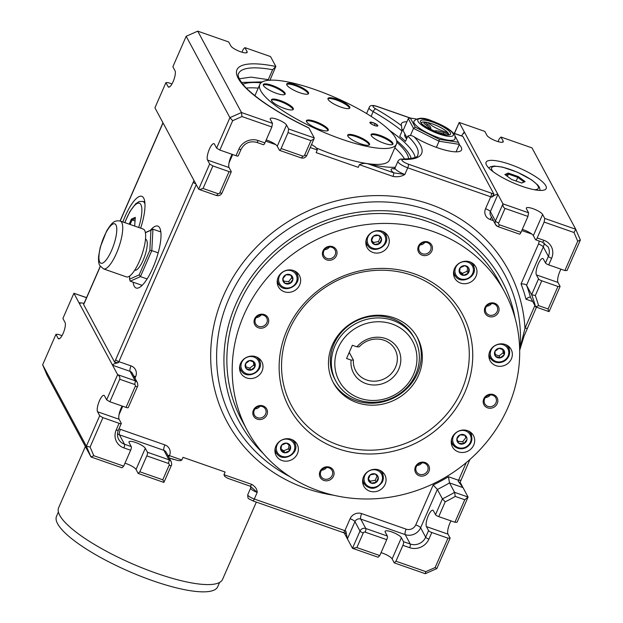 <?xml version="1.0" encoding="UTF-8"?>
<svg xmlns="http://www.w3.org/2000/svg" width="623" height="623" viewBox="0 0 623 623"><rect width="100%" height="100%" fill="white"/><g stroke="black" fill="none" stroke-linecap="round" stroke-linejoin="round"><path stroke-width="0.93" d="M251.894 484.445C255.43 486.695 257.198 489.343 257.198 492.404L250.197 486.104L251.894 484.445L223.961 474.687L225.121 472.039L183.006 457.337L181.854 459.984L169.479 455.662L168.716 457.009M502.753 349.565L503.15 352.735L499.078 355.897L495.215 354.549M504.217 354.721A5.163 4.782 -28.3 0 1 500.144 357.882L495.472 356.255L494.88 351.458A5.163 4.782 -28.3 0 1 503.618 349.931A5.163 4.782 -28.3 0 1 504.217 354.721L500.144 357.882A5.163 4.782 -28.3 0 1 494.88 351.458L498.953 348.304L503.618 349.931L504.217 354.721L503.15 352.735M500.144 357.882L499.078 355.897M509.123 349.098A11.93 11.043 151.7 0 0 509.014 346.723M489.016 357.477A11.93 11.043 151.7 0 0 490.94 358.879M476.019 276.246A11.93 11.043 151.7 0 0 475.746 266.831A11.93 11.043 151.7 0 0 460.008 262.75A11.93 11.043 151.7 0 0 454.728 278.131A11.93 11.043 151.7 0 0 465.568 283.683A11.93 11.043 151.7 0 0 476.019 276.246M473.745 266.504A11.93 11.043 151.7 0 0 473.636 264.129M453.637 274.875A11.93 11.043 151.7 0 0 455.561 276.285M511.397 358.84A11.93 11.043 151.7 0 0 511.117 349.425A11.93 11.043 151.7 0 0 495.386 345.352A11.93 11.043 151.7 0 0 490.106 360.725A11.93 11.043 151.7 0 0 500.947 366.277A11.93 11.043 151.7 0 0 511.397 358.84M231.265 171.8L222.006 192.998A2.983 0.732 -156.4 0 1 219.81 192.795L229.069 171.598A2.983 0.732 23.6 0 0 231.265 171.8A2.983 0.732 23.6 0 0 231.226 171.551L229.093 167.579A8.948 2.578 109.3 0 1 232.122 154.34M171.971 83.949L168.085 82.594L165.92 82.641L154.925 107.81L198.667 189.19L209.663 164.013L212.895 165.952L203.051 188.473L199.531 189.594L216.36 195.474A2.983 0.857 -70.7 0 0 217.879 193.652L203.051 188.473M316.391 147.986A74.55 18.215 23.6 0 0 389.492 160.056L396.438 144.162A74.55 18.215 23.6 0 0 335.423 97.624A74.55 18.215 23.6 0 0 259.814 84.471A74.55 18.215 23.6 0 0 270.966 102.063A74.55 18.215 23.6 0 0 344.511 140.167A74.55 18.215 23.6 0 0 396.438 144.162M404.615 159.161A92.438 22.592 23.6 0 0 394.842 147.815M258.218 88.131A92.438 22.592 23.6 0 0 246.381 88.1M311.562 144.458L315.152 146.849L317.13 148.952L317.341 149.824L316.134 152.627L358.241 167.338L359.401 164.682C362.516 163.242 365.545 163.016 368.497 164.005A92.438 22.592 23.6 0 0 395.325 167.268M408.665 158.927A92.438 22.592 23.6 0 0 396.828 142.223M260.975 82.867A92.438 22.592 23.6 0 0 242.892 84.245M80.492 303.245L78.957 302.716L73.896 293.285L62.892 318.454L65.026 322.426A8.948 2.578 109.3 0 1 63.593 332.308A8.948 2.578 109.3 0 1 58.609 338.819A8.948 2.578 109.3 0 1 58.087 338.328L55.945 334.356L58.11 334.302L62.004 335.665M498.042 141.631L499.311 138.719L501.001 137.06L532.003 147.885L575.745 229.256L580.363 240.034L577.723 241.179L564.89 270.553L567.055 270.499L580.363 240.034M232.675 120.683L229.918 117.646L241.483 112.522L241.973 116.556L232.675 120.683L219.841 150.05L216.609 148.118L229.918 117.646L186.176 36.274L197.74 31.15L228.734 41.975L230.868 45.946A8.948 2.188 23.6 0 0 239.325 51.288A8.948 2.188 23.6 0 0 247.16 52.348A8.948 2.188 23.6 0 0 247.043 51.592L244.909 47.628L270.522 56.568L275.763 66.311A5.965 1.456 23.6 0 1 275.825 66.459L269.977 80.172M133.135 282.203A32.801 9.454 -70.7 0 0 136.164 288.028A32.801 9.454 -70.7 0 0 154.434 264.136A32.801 9.454 -70.7 0 0 159.714 227.917A32.801 9.454 -70.7 0 0 157.79 226.094A32.801 9.454 -70.7 0 0 150.345 230.339M160.664 230.868A32.801 9.454 -70.7 0 0 159.877 231.6M141.219 285.03A32.801 9.454 -70.7 0 0 141.382 286.082M379.781 555.576L378.091 557.235L352.478 548.287L356.862 547.57L363.232 533A1.487 1.378 -28.3 0 1 365.156 532.143L386.727 539.674L379.781 555.576L356.862 547.57M365.156 532.143A2.983 0.857 109.3 0 0 365.787 528.506A4.47 4.143 -28.3 0 0 360.001 531.069L352.478 548.287L347.408 538.864L354.939 521.638L360.001 531.069A2.983 0.732 23.6 0 0 363.232 533M55.945 334.356L42.637 364.829L47.255 375.599L90.997 456.971L93.8 455.701L90.094 447.034L86.379 446.2L99.696 415.728L102.92 417.659L90.094 447.034M308.93 128.042A101.385 24.78 23.6 0 1 238.212 78.334A101.385 24.78 23.6 0 1 275.825 66.459L272.609 69.706A98.403 24.048 23.6 0 0 238.531 73.592C236.436 75.889 242.775 85.631 249.768 91.332C263.225 103.286 282.842 115.434 308.619 127.793L308.93 128.042A5.965 1.456 23.6 0 1 309.024 128.198L314.265 137.94L313.961 138.984L310.947 140.642L288.028 132.637L281.09 148.539A2.983 0.857 -70.7 0 1 279.571 150.361L301.135 157.892A2.983 0.857 -70.7 0 0 302.653 156.069L281.09 148.539M268.061 80.32L268.272 79.643L268.529 80.274M404.849 174.448L393.822 172.844L393.191 176.488C397.739 177.173 401.625 176.496 404.849 174.448L407.738 167.828L490.737 196.813A2.983 0.857 -70.7 0 0 491.36 193.169L408.369 164.184A2.983 0.857 109.3 0 1 407.738 167.828A8.948 2.188 23.6 0 1 397.941 161.271L395.052 167.891A8.948 2.188 23.6 0 0 404.849 174.448M397.941 161.271C399.257 159.465 400.566 158.748 401.866 159.138C412.839 158.694 418.126 157.331 417.721 155.034A98.403 24.048 23.6 0 0 407.808 136.094L405.495 141.39A98.403 24.048 23.6 0 0 399.74 136.328L402.061 131.032A98.403 24.048 23.6 0 0 373.185 111.626A2.983 1.184 -60.2 0 1 375.724 108.854A101.385 24.78 23.6 0 1 401.508 125.714L402.061 131.032M116.205 429.932A2.983 0.732 23.6 0 0 118.401 430.135C117.077 433.367 117.155 436.427 118.643 439.293A11.93 11.043 -28.3 0 0 124.514 444.246A2.983 0.857 -70.7 0 1 123.891 447.89A14.913 13.807 -28.3 0 1 116.205 429.932L119.094 423.313A2.983 0.732 23.6 0 0 121.298 423.515A2.983 0.732 23.6 0 0 121.259 423.258L119.125 419.287A8.948 2.578 109.3 0 1 122.147 406.056M162.774 479.788L169.144 465.217A2.983 0.732 -156.4 0 0 171.341 465.42L164.161 481.852L162.774 479.788L139.864 471.79L146.81 455.888A2.983 0.857 109.3 0 0 147.433 452.251L145.299 448.28A8.948 2.188 -156.4 0 0 136.842 442.937A8.948 2.188 -156.4 0 0 129.016 441.878A8.948 2.188 -156.4 0 0 129.125 442.634L131.258 446.598A2.983 0.857 109.3 0 1 130.635 450.242L123.689 466.144L93.8 455.701M435.142 567.537L436.824 568.581L450.133 538.108L447.976 538.163L435.142 567.537L425.836 571.657L395.955 561.222L402.902 545.327A2.983 0.857 109.3 0 0 403.525 541.683L401.391 537.711A8.948 2.188 -156.4 0 0 392.934 532.369A8.948 2.188 -156.4 0 0 385.107 531.31A8.948 2.188 -156.4 0 0 385.216 532.065L387.35 536.037A2.983 0.857 109.3 0 1 386.727 539.674M539.059 240.976A7.453 6.9 -28.3 0 1 538.467 244.021L521.046 283.901C523.873 283.878 525.719 284.322 526.567 285.241L531.637 294.671L538.537 278.87L536.403 274.899A8.948 2.578 109.3 0 1 537.844 265.016A8.948 2.578 109.3 0 1 542.828 258.506A8.948 2.578 109.3 0 1 543.349 258.997L545.483 262.968A2.983 0.732 23.6 0 0 548.715 264.9L564.89 270.553M574.009 232.511L575.745 229.256L544.751 218.432L544.12 222.076L574.009 232.511L577.723 241.179M544.12 222.076L537.182 237.97A2.983 0.857 -70.7 0 1 535.663 239.793L542.399 242.145L548.1 246.934A11.93 11.043 -28.3 0 1 548.38 256.349A2.983 0.732 -156.4 0 0 551.612 258.28A14.913 13.807 -28.3 0 0 543.918 240.322A2.983 0.857 109.3 0 1 542.399 242.145M460.093 482.179L463.006 487.614L449.502 482.895A169.962 157.362 -28.3 0 1 437.354 489.452L433.187 484.99A165.492 153.227 -28.3 0 0 448.443 476.735L449.502 482.895L454.572 492.326L455.257 496.422L464.758 499.739L454.915 522.261L438.748 516.615A2.983 0.732 23.6 0 1 435.516 514.684L433.382 510.712A8.948 2.578 109.3 0 0 432.86 510.214A8.948 2.578 109.3 0 0 427.876 516.732A8.948 2.578 109.3 0 0 426.436 526.606L428.569 530.578A2.983 0.732 23.6 0 0 431.801 532.509L447.976 538.163M438.748 516.615L445.204 501.842L442.416 498.875L437.354 489.452L420.611 527.774L425.673 537.205L428.569 530.578M406.64 138.765A25.348 6.191 -156.4 0 1 404.802 134.599L404.997 134.132M403.439 129.701A32.801 8.013 23.6 0 0 402.232 129.732M262.353 81.893L241.514 82.462M407.808 136.094C409.809 135.105 411.967 135.393 414.272 136.951A32.801 8.013 23.6 0 0 461.557 149.925A32.801 8.013 23.6 0 0 459.237 144.606M406.912 121.75A32.801 8.013 23.6 0 0 401.438 123.666A32.801 8.013 23.6 0 0 401.508 125.714M548.598 311.492L549.104 311.57L560.108 286.401L557.943 286.448L548.1 308.969L538.599 305.652L535.601 306.851L548.598 311.492L548.1 308.969M557.943 286.448L541.769 280.802A2.983 0.732 23.6 0 1 538.537 278.87M99.696 415.728L97.562 411.756A8.948 2.578 109.3 0 1 98.995 401.882A8.948 2.578 109.3 0 1 103.979 395.364A8.948 2.578 109.3 0 1 104.508 395.862L106.642 399.834L117.638 374.657L112.568 365.234L130.09 371.355A4.47 4.143 -28.3 0 1 132.294 373.208L137.364 382.639A4.47 4.143 -28.3 0 0 135.16 380.778L130.09 371.355A4.47 1.293 109.3 0 1 131.025 365.888A8.948 8.286 -28.3 0 1 135.643 376.658L134.973 378.192M560.108 286.401L557.974 282.429A8.948 2.578 109.3 0 1 560.996 269.191M450.133 538.108L447.999 534.145A8.948 2.578 109.3 0 1 451.029 520.906M519.309 233.983A2.983 0.857 -70.7 0 0 519.489 234.147A2.983 0.857 -70.7 0 0 521.007 232.324L527.946 216.422L528.577 212.786L502.963 203.838L464.291 131.897L463.496 133.704M521.007 232.324L499.436 224.794A1.487 1.378 -28.3 0 1 498.673 222.995L505.035 208.425L527.946 216.422M216.609 148.118L214.476 144.147A8.948 2.578 109.3 0 0 213.954 143.656A8.948 2.578 109.3 0 0 208.97 150.166A8.948 2.578 109.3 0 0 207.529 160.049L209.663 164.013M186.176 36.274L172.867 66.747L175.001 70.718A8.948 2.578 109.3 0 1 173.56 80.593A8.948 2.578 109.3 0 1 168.576 87.111A8.948 2.578 109.3 0 1 168.054 86.613L169.292 87.049M165.92 82.641L168.054 86.613M223.961 474.687L224.693 476.393L227.691 478.277L250.376 486.267M171.683 458.684L178.085 460.584L180.693 460.638L181.854 459.984M272.609 69.706L268.272 79.643L251.092 77.127L239.279 78.786M460.42 135.612A2.983 0.857 -70.7 0 0 460.249 135.448L462.811 136.305A7.453 1.822 -156.4 0 1 460.42 135.612L453.544 133.213M461.526 135.853L464.291 131.897L459.221 122.466L484.826 131.406L486.96 135.378A8.948 2.188 23.6 0 0 495.417 140.72A8.948 2.188 23.6 0 0 503.252 141.787A8.948 2.188 23.6 0 0 503.135 141.024L501.001 137.06M544.751 218.432L542.617 214.46A8.948 2.188 -156.4 0 0 534.16 209.118A8.948 2.188 -156.4 0 0 526.326 208.059A8.948 2.188 -156.4 0 0 526.443 208.814L528.577 212.786M545.787 185.747A32.801 8.013 23.6 0 0 514.793 166.154A32.801 8.013 23.6 0 0 486.08 162.26A32.801 8.013 23.6 0 0 512.924 182.734A32.801 8.013 23.6 0 0 546.192 188.52A32.801 8.013 23.6 0 0 545.787 185.747M344.137 532.766L347.408 538.864L345.835 531.022L345.773 533.358M381.05 552.663A8.948 2.188 -156.4 0 1 392.132 558.909L394.266 562.88L425.26 573.705L425.836 571.657M436.824 568.581L425.26 573.705M521.046 283.901A165.492 153.227 -28.3 0 1 525.999 299.211C528.211 297.358 529.721 296.758 530.531 297.428L535.601 306.851A169.962 157.362 -28.3 0 0 531.637 294.671L535.313 295.575L541.769 280.802M289.936 476.673A154.442 142.994 -28.3 0 1 227.73 301.555A154.442 142.994 -28.3 0 1 402.614 203.737A154.442 142.994 -28.3 0 1 520.158 347.891L524.963 328.274L527.12 328.22M536.434 307.248L523.943 336.42L519.675 350.305M42.637 364.829L86.379 446.2L90.997 456.971L121.999 467.795L123.689 466.144M84.043 303.237L78.957 302.716L112.568 365.234C112.459 364.432 114.437 363.559 118.518 362.609A4.47 1.293 109.3 0 1 118.892 361.651L131.025 365.888M100.334 266.426L84.728 302.163A2.983 0.732 23.6 0 1 84.689 301.906L83.56 304.429L114.694 362.337L118.518 362.609M241.95 52.192L243.219 49.279L244.909 47.628M219.841 150.05L236.016 155.703A2.983 0.732 23.6 0 0 238.212 155.906L241.109 149.279C244.621 143.017 249.807 140.705 256.653 142.356L263.397 144.715A2.983 0.857 -70.7 0 0 264.915 142.893L271.854 126.991L272.485 123.346L241.483 112.522L197.74 31.15M505.035 208.425C503.439 207.63 502.745 206.104 502.963 203.838L495.441 221.064A2.983 0.732 23.6 0 0 498.673 222.995M522.276 229.412A8.948 2.188 -156.4 0 1 533.35 235.658L535.484 239.629A2.983 0.857 -70.7 0 0 535.663 239.793M241.973 116.556L271.854 126.991M459.743 482.841L458.178 481.221L458.551 480.271L460.716 480.216M454.915 522.261L457.08 522.214L468.075 497.045L463.006 487.614L458.178 481.221M140.65 228.166A32.801 9.454 -70.7 0 0 143.703 198.145A32.801 9.454 -70.7 0 0 141.787 196.323A32.801 9.454 -70.7 0 0 122.856 221.952M106.642 399.834L109.866 401.765L119.709 379.243C120.216 377.522 119.523 375.988 117.638 374.657L135.16 380.778A2.983 0.857 109.3 0 1 134.537 384.422A1.487 1.378 -28.3 0 1 135.3 386.213A2.983 0.732 -156.4 0 0 137.504 386.416C137.956 386.353 137.909 385.092 137.364 382.639M109.866 401.765L126.041 407.411A2.983 0.732 23.6 0 0 128.245 407.613L137.504 386.416M266.185 139.98A8.948 2.188 -156.4 0 1 277.258 146.226L279.392 150.198A2.983 0.857 -70.7 0 0 279.571 150.361M395.955 561.222L394.266 562.88M124.958 463.224A8.948 2.188 -156.4 0 1 136.04 469.477L138.174 473.449L163.779 482.389L164.161 481.852M139.864 471.79L138.174 473.449M314.265 137.94L288.659 129L286.525 125.028A8.948 2.188 -156.4 0 0 278.068 119.686A8.948 2.188 -156.4 0 0 270.234 118.627A8.948 2.188 -156.4 0 0 270.351 119.382L272.485 123.346M229.069 171.598L212.895 165.952M144.653 201.097A32.801 9.454 -70.7 0 0 143.897 201.805M263.194 453.435A149.092 138.041 -28.3 0 1 305.247 229.692A149.092 138.041 -28.3 0 1 515.065 318.041M520.158 347.891L519.675 349.994M530.204 297.155L530.531 297.428A169.962 157.362 -28.3 0 0 526.567 285.241L543.311 246.918L548.38 256.349L545.483 262.968M119.094 423.313L102.92 417.659M454.44 133.415L459.221 122.466L454.307 133.369M491.563 217.178A4.47 1.293 -70.7 0 0 490.145 219.506A8.948 8.286 -28.3 0 1 485.527 208.736A4.47 1.09 23.6 0 1 490.371 211.633L495.441 221.064A4.47 4.143 -28.3 0 0 495.542 224.591L497.925 226.616A2.983 0.857 -70.7 0 1 497.746 226.445A4.47 4.143 -28.3 0 1 495.542 224.591L490.48 215.161A4.47 4.143 -28.3 0 1 490.371 211.633L497.894 194.415C497.263 193.846 495.192 194.773 491.687 197.18L493.946 194.212L462.811 136.305M464.758 499.739L468.075 497.045L454.572 492.326A169.962 157.362 -28.3 0 1 442.416 498.875L435.516 514.684M247.245 430.384L241.911 420.463A146.109 135.277 -28.3 0 1 238.516 305.153A146.109 135.277 -28.3 0 1 366.565 214.086A146.109 135.277 -28.3 0 1 499.303 282.102L504.638 292.023A146.109 135.277 -28.3 0 1 439.994 480.356A146.109 135.277 -28.3 0 1 247.245 430.384A146.109 135.277 -28.3 0 1 243.85 315.074A146.109 135.277 -28.3 0 1 371.9 224.007A146.109 135.277 -28.3 0 1 504.638 292.023M198.667 189.19L199.531 189.594M86.527 297.701L73.896 293.285L86.566 297.607M288.659 129L288.028 132.637M467.663 267.485L467.094 271.278L462.375 273.365L459.564 271.418M380.279 237.425L378.457 241.599L373.411 242.479L371.604 240.276M374.478 244.465L371.44 240.758L373.442 236.164L378.488 235.284L381.533 238.991L379.524 243.577L374.478 244.465A5.163 4.782 -28.3 0 1 371.44 240.758L371.433 240.758A5.163 4.782 -28.3 0 1 373.442 236.164L373.442 236.164A5.163 4.782 -28.3 0 1 378.488 235.284L378.488 235.284A5.163 4.782 -28.3 0 1 381.533 238.991L381.533 238.991A5.163 4.782 -28.3 0 1 379.524 243.577L379.524 243.577A5.163 4.782 -28.3 0 1 374.478 244.465L373.411 242.479M379.524 243.577L378.457 241.599M290.77 275.109L291.821 277.562L288.675 281.58L283.854 281.207M289.742 283.558L289.742 283.566A5.163 4.782 -28.3 0 1 284.711 283.177L284.711 283.177A5.163 4.782 -28.3 0 1 282.826 278.777L282.826 278.777A5.163 4.782 -28.3 0 1 285.973 274.766L285.973 274.766A5.163 4.782 -28.3 0 1 291.003 275.148L291.003 275.148A5.163 4.782 -28.3 0 1 292.888 279.548L292.888 279.548A5.163 4.782 -28.3 0 1 289.742 283.558L292.888 279.548L291.821 277.562M292.888 279.548L291.003 275.148L285.973 274.766L282.826 278.777L284.711 283.177L289.742 283.566L288.675 281.58M253.405 361.831L253.802 364.992L249.73 368.154L245.867 366.807M254.869 366.978L250.796 370.14L246.132 368.512L245.532 363.723L249.605 360.561L254.27 362.189L254.869 366.978A5.163 4.782 -28.3 0 1 250.796 370.14L250.796 370.14A5.163 4.782 -28.3 0 1 246.132 368.512L246.132 368.512A5.163 4.782 -28.3 0 1 245.532 363.723L245.532 363.715A5.163 4.782 -28.3 0 1 249.605 360.561L249.605 360.561A5.163 4.782 -28.3 0 1 254.27 362.189L254.27 362.189A5.163 4.782 -28.3 0 1 254.869 366.978L253.802 364.992M250.796 370.14L249.73 368.154M289.072 444.939L288.504 448.724L283.784 450.818L280.973 448.872M284.851 452.804L280.856 450.04L281.588 445.18L286.307 443.093L290.302 445.85A5.163 4.782 -28.3 0 1 289.57 450.709L289.57 450.709A5.163 4.782 -28.3 0 1 284.851 452.804L284.851 452.804A5.163 4.782 -28.3 0 1 280.856 450.04L280.856 450.04A5.163 4.782 -28.3 0 1 281.588 445.18L281.588 445.18A5.163 4.782 -28.3 0 1 286.307 443.093L286.307 443.093A5.163 4.782 -28.3 0 1 290.302 445.85L289.57 450.709L284.851 452.804L283.784 450.818M289.57 450.709L288.504 448.724M377.063 476.12L375.241 480.294L370.194 481.174L368.388 478.97M376.308 482.272L371.261 483.16L368.216 479.453L370.226 474.858L375.272 473.978A5.163 4.782 -28.3 0 1 378.309 477.685L378.309 477.685A5.163 4.782 -28.3 0 1 376.308 482.272L376.308 482.272A5.163 4.782 -28.3 0 1 371.261 483.16L371.261 483.16A5.163 4.782 -28.3 0 1 368.216 479.453L368.216 479.453A5.163 4.782 -28.3 0 1 370.226 474.858L370.226 474.858A5.163 4.782 -28.3 0 1 375.272 473.978L378.309 477.685L376.308 482.272L375.241 480.294M371.261 483.16L370.194 481.174M464.805 435.228L465.856 437.681L462.71 441.691L457.889 441.318M466.923 439.667L463.777 443.677L458.746 443.288L456.861 438.888L460.008 434.877A5.163 4.782 -28.3 0 1 465.038 435.267L465.038 435.267A5.163 4.782 -28.3 0 1 466.923 439.667L466.923 439.667A5.163 4.782 -28.3 0 1 463.777 443.677L463.777 443.677A5.163 4.782 -28.3 0 1 458.746 443.288L458.746 443.288A5.163 4.782 -28.3 0 1 456.861 438.888L456.861 438.888A5.163 4.782 -28.3 0 1 460.008 434.877L465.038 435.267L465.856 437.681M463.777 443.677L462.71 441.691M505.845 175.227L508.423 174.097L507.418 176.387M508.189 173.046L504.864 174.51L511.654 179.502L521.77 183.03L525.096 181.573L518.305 176.582L508.189 173.046L508.423 174.097L517.76 177.36L516.14 181.067M518.305 176.582L517.76 177.36L524.029 181.963L521.669 182.998M525.096 181.573L524.029 181.963M219.615 582.412L217.731 586.718A87.968 21.494 -156.4 0 1 92.025 552.562A87.968 21.494 -156.4 0 1 56.522 516.28L58.398 511.974M256.333 502.091L222.575 579.367A89.455 21.86 -156.4 0 1 94.727 544.634A89.455 21.86 -156.4 0 1 58.624 507.737L85.374 446.512M338.149 347.93A41.749 38.649 -28.3 0 1 408.789 335.571A41.749 38.649 -28.3 0 1 380.723 399.818A41.749 38.649 -28.3 0 1 338.149 347.93M351.092 360.078A25.348 23.464 151.7 0 0 381.268 384.064A25.348 23.464 151.7 0 0 397.248 347.486A25.348 23.464 151.7 0 0 356.886 346.832L359.191 346.832A22.366 20.707 151.7 0 1 395.052 349.526A22.366 20.707 151.7 0 1 385.162 378.348A22.366 20.707 151.7 0 1 355.655 370.701A22.366 20.707 151.7 0 1 353.397 360.078L351.092 360.078L346.575 358.505L352.361 345.259L356.886 346.832M334.917 345.991A44.731 41.414 -28.3 0 1 374.119 318.112A44.731 41.414 -28.3 0 1 414.754 338.935A44.731 41.414 -28.3 0 1 394.966 396.586A44.731 41.414 -28.3 0 1 335.961 381.292A44.731 41.414 -28.3 0 1 334.917 345.991M335.961 381.292L334.948 379.407A44.731 41.414 -28.3 0 1 333.905 344.106A44.731 41.414 -28.3 0 1 373.107 316.227A44.731 41.414 -28.3 0 1 413.734 337.051L414.754 338.935M352.517 134.747A11.93 2.913 23.6 0 0 347.689 135.082A11.93 2.913 23.6 0 0 357.446 142.527A11.93 2.913 23.6 0 0 369.548 144.629A11.93 2.913 23.6 0 0 364.307 139.466A11.93 2.913 23.6 0 0 352.517 134.747M369.252 144.972A11.93 2.913 23.6 0 0 363.248 139.856A11.93 2.913 23.6 0 0 352.174 135.541A11.93 2.913 23.6 0 0 347.634 135.534M377.772 125.48A4.338 1.059 -156.4 0 1 374.805 125.62A4.338 1.059 -156.4 0 1 372.11 124.436A4.338 1.059 -156.4 0 1 371.417 122.217A4.338 1.059 -156.4 0 1 377.772 125.48M372.57 124.686L369.961 122.762L371.238 122.201L375.132 123.556L377.74 125.48L376.463 126.041L374.703 125.581M371.238 122.201L370.693 123.447M375.132 123.556L374.306 125.441M427.573 122.513L430.766 124.857A14.508 3.543 23.6 0 0 443.475 131.212L447.898 132.754A14.913 3.645 23.6 0 0 432.3 123.884A14.913 3.645 23.6 0 0 427.573 122.513A14.913 3.645 23.6 0 0 424.473 122.03A14.913 3.645 23.6 0 0 421.366 122.762M407.021 137.893L403.073 130.55L408.283 118.627L413.516 128.361L415.292 127.224L439.316 139.342L458.419 142.285L454.969 135.869M410.393 135.518L413.516 128.361L439.051 141.234L439.316 139.342M436.373 147.363L439.051 141.234L459.346 144.372L456.083 151.841M416.195 118.954L410.362 118.059L415.292 127.224M453.894 133.867L453.131 132.94M413.898 121.22A22.366 5.467 23.6 0 0 432.206 135.183A22.366 5.467 23.6 0 0 454.883 139.124C455.452 136.421 454.845 134.334 453.061 132.855C449.518 128.953 442.47 124.974 431.91 120.909C423.811 117.264 417.807 117.365 413.898 121.22M448.467 134.763L448.692 134.249A14.913 3.645 23.6 0 0 447.898 132.754M423.897 123.354L424.473 122.03L427.44 124.211L426.864 125.542L423.897 123.354M430.22 129.093A14.508 3.543 23.6 0 0 426.864 125.542M436.559 132.224A14.508 3.543 23.6 0 1 443.366 133.914L445.881 134.786M410.362 118.059L408.283 118.627M458.419 142.285L459.346 144.372M429.925 129.218L430.197 129.101A14.508 3.543 23.6 0 0 430.789 128.548A14.508 3.543 23.6 0 0 427.44 124.211M433.935 131.142L433.997 131.118A14.508 3.543 23.6 0 1 443.95 132.59L448.692 134.249A14.913 3.645 23.6 0 1 448.677 134.693M443.366 133.914L443.95 132.59M134.654 226.071L135.316 217.349L131.414 219.094L129.195 224.163M468.161 273.256A5.163 4.782 -28.3 0 1 463.442 275.35L459.447 272.586L460.179 267.734L464.898 265.639L468.893 268.404A5.163 4.782 -28.3 0 1 468.161 273.256L463.442 275.35A5.163 4.782 -28.3 0 1 459.447 272.586L459.447 272.586A5.163 4.782 -28.3 0 1 464.898 265.639A5.163 4.782 -28.3 0 1 468.893 268.404L468.161 273.256L467.094 271.278M463.442 275.35L462.375 273.365M338.367 445.001A95.42 88.349 151.7 0 0 468.636 343.912A95.42 88.349 151.7 0 0 319.225 291.728A95.42 88.349 151.7 0 0 338.367 445.001M393.931 317.816A47.706 44.171 -28.3 0 1 417.433 337.619A47.706 44.171 -28.3 0 1 396.321 399.117A47.706 44.171 -28.3 0 1 333.383 382.802A47.706 44.171 -28.3 0 1 341.295 331.467A47.706 44.171 -28.3 0 1 393.931 317.816M416.88 336.638A47.706 44.171 -28.3 0 1 395.255 397.139A47.706 44.171 -28.3 0 1 332.869 381.806M337.744 448.646A98.403 91.106 151.7 0 0 472.078 344.394A98.403 91.106 151.7 0 0 318.003 290.583A98.403 91.106 151.7 0 0 337.744 448.646M473.745 445.024A11.93 11.043 151.7 0 0 473.464 435.617A11.93 11.043 151.7 0 0 457.734 431.537A11.93 11.043 151.7 0 0 452.454 446.909A11.93 11.043 151.7 0 0 463.294 452.462A11.93 11.043 151.7 0 0 473.745 445.024M471.471 435.29A11.93 11.043 151.7 0 0 471.362 432.907M451.356 443.662A11.93 11.043 151.7 0 0 453.279 445.063M382.841 474.578A11.93 11.043 151.7 0 0 382.732 472.195M362.734 482.95A11.93 11.043 151.7 0 0 364.657 484.359M497.247 403.572A7.453 6.9 151.7 0 0 489.647 394.304A7.453 6.9 151.7 0 0 484.632 405.775A7.453 6.9 151.7 0 0 497.247 403.572M495.955 402.793A6.261 5.794 151.7 0 0 495.815 397.856A6.261 5.794 151.7 0 0 487.552 395.714A6.261 5.794 151.7 0 0 484.78 403.782A6.261 5.794 151.7 0 0 490.472 406.694A6.261 5.794 151.7 0 0 495.955 402.793M490.317 394.927A6.261 5.794 -28.3 0 1 485.372 397.583M428.904 471.479A7.453 6.9 151.7 0 0 421.304 462.211A7.453 6.9 151.7 0 0 416.289 473.682A7.453 6.9 151.7 0 0 428.904 471.479M266.885 414.895A7.453 6.9 151.7 0 0 259.277 405.628A7.453 6.9 151.7 0 0 254.27 417.099A7.453 6.9 151.7 0 0 266.885 414.895M336.459 255.64A7.453 6.9 151.7 0 0 328.851 246.373A7.453 6.9 151.7 0 0 323.843 257.844A7.453 6.9 151.7 0 0 336.459 255.64M498.478 312.224A7.453 6.9 151.7 0 0 490.877 302.957A7.453 6.9 151.7 0 0 485.862 314.428A7.453 6.9 151.7 0 0 498.478 312.224M388.331 245.626A11.93 11.043 151.7 0 0 388.059 236.21A11.93 11.043 151.7 0 0 372.32 232.13A11.93 11.043 151.7 0 0 367.048 247.502A11.93 11.043 151.7 0 0 377.881 253.055A11.93 11.043 151.7 0 0 388.331 245.626M299.702 284.913A11.93 11.043 151.7 0 0 299.429 275.498A11.93 11.043 151.7 0 0 283.691 271.418A11.93 11.043 151.7 0 0 278.419 286.798A11.93 11.043 151.7 0 0 289.251 292.351A11.93 11.043 151.7 0 0 299.702 284.913M262.049 371.098A11.93 11.043 151.7 0 0 261.777 361.69A11.93 11.043 151.7 0 0 246.038 357.61A11.93 11.043 151.7 0 0 240.766 372.982A11.93 11.043 151.7 0 0 251.599 378.535A11.93 11.043 151.7 0 0 262.049 371.098M297.428 453.7A11.93 11.043 151.7 0 0 297.155 444.285A11.93 11.043 151.7 0 0 281.417 440.204A11.93 11.043 151.7 0 0 276.137 455.577A11.93 11.043 151.7 0 0 286.977 461.129A11.93 11.043 151.7 0 0 297.428 453.7M385.115 484.32A11.93 11.043 151.7 0 0 384.835 474.905A11.93 11.043 151.7 0 0 369.104 470.824A11.93 11.043 151.7 0 0 363.824 486.197A11.93 11.043 151.7 0 0 374.664 491.749A11.93 11.043 151.7 0 0 385.115 484.32M431.879 250.952A7.453 6.9 151.7 0 0 424.279 241.685A7.453 6.9 151.7 0 0 419.263 253.156A7.453 6.9 151.7 0 0 431.879 250.952M268.116 323.547A7.453 6.9 151.7 0 0 260.507 314.28A7.453 6.9 151.7 0 0 255.5 325.759A7.453 6.9 151.7 0 0 268.116 323.547M333.484 476.167A7.453 6.9 151.7 0 0 325.884 466.9A7.453 6.9 151.7 0 0 320.868 478.371A7.453 6.9 151.7 0 0 333.484 476.167M297.436 275.171A11.93 11.043 151.7 0 0 297.327 272.796M277.321 283.551A11.93 11.043 151.7 0 0 279.244 284.952M259.783 361.363A11.93 11.043 151.7 0 0 259.666 358.98M239.668 369.735A11.93 11.043 151.7 0 0 241.592 371.137M295.154 443.958A11.93 11.043 151.7 0 0 295.045 441.575M275.047 452.329A11.93 11.043 151.7 0 0 276.97 453.731M259.947 406.251A6.261 5.794 -28.3 0 1 255.002 408.906M332.191 475.396A6.261 5.794 151.7 0 0 332.043 470.451A6.261 5.794 151.7 0 0 323.789 468.309A6.261 5.794 151.7 0 0 321.016 476.385A6.261 5.794 151.7 0 0 326.701 479.297A6.261 5.794 151.7 0 0 332.191 475.396M326.545 467.523A6.261 5.794 -28.3 0 1 321.608 470.178M265.593 414.124A6.261 5.794 151.7 0 0 265.445 409.179A6.261 5.794 151.7 0 0 257.182 407.037A6.261 5.794 151.7 0 0 254.41 415.105A6.261 5.794 151.7 0 0 260.103 418.025A6.261 5.794 151.7 0 0 265.593 414.124M421.973 462.834A6.261 5.794 -28.3 0 1 417.028 465.49M427.612 470.7A6.261 5.794 151.7 0 0 427.464 465.763A6.261 5.794 151.7 0 0 419.209 463.621A6.261 5.794 151.7 0 0 416.437 471.689A6.261 5.794 151.7 0 0 422.121 474.601A6.261 5.794 151.7 0 0 427.612 470.7M261.177 314.903A6.261 5.794 -28.3 0 1 256.232 317.566M329.52 246.996A6.261 5.794 -28.3 0 1 324.575 249.652M266.823 322.776A6.261 5.794 151.7 0 0 266.675 317.831A6.261 5.794 151.7 0 0 258.413 315.69A6.261 5.794 151.7 0 0 255.648 323.765A6.261 5.794 151.7 0 0 261.333 326.678A6.261 5.794 151.7 0 0 266.823 322.776M335.166 254.869A6.261 5.794 151.7 0 0 335.018 249.924A6.261 5.794 151.7 0 0 326.756 247.783A6.261 5.794 151.7 0 0 323.991 255.858A6.261 5.794 151.7 0 0 329.676 258.771A6.261 5.794 151.7 0 0 335.166 254.869M386.065 235.883A11.93 11.043 151.7 0 0 385.949 233.508M365.95 244.255A11.93 11.043 151.7 0 0 367.874 245.664M430.586 250.173A6.261 5.794 151.7 0 0 430.438 245.236A6.261 5.794 151.7 0 0 422.184 243.095A6.261 5.794 151.7 0 0 419.411 251.162A6.261 5.794 151.7 0 0 425.096 254.083A6.261 5.794 151.7 0 0 430.586 250.173M424.941 242.308A6.261 5.794 -28.3 0 1 419.995 244.964M497.185 311.453A6.261 5.794 151.7 0 0 497.045 306.508A6.261 5.794 151.7 0 0 488.782 304.367A6.261 5.794 151.7 0 0 486.01 312.435A6.261 5.794 151.7 0 0 491.703 315.355A6.261 5.794 151.7 0 0 497.185 311.453M491.547 303.58A6.261 5.794 -28.3 0 1 486.602 306.236M134.732 270.156L134.833 270.195A16.4 4.727 -70.7 0 0 144.7 256.271A16.4 4.727 -70.7 0 0 145.642 239.224L145.478 239.17M103.535 268.895L126.446 276.9A25.348 7.305 -70.7 0 0 141.701 255.375A25.348 7.305 -70.7 0 0 143.158 229.038L120.247 221.04C114.461 220.223 112.342 221.881 106.697 230.868L100.248 247.199L98.605 256.333C98.333 260.912 98.746 264.012 99.844 265.632L103.535 268.895A25.348 7.305 -70.7 0 0 118.783 247.378A25.348 7.305 -70.7 0 0 120.247 221.04M129.716 276.005L129.545 279.19L139.155 274.883L149.855 250.415L150.93 230.237L145.377 232.722M129.545 279.19L130.223 281.183L142.161 285.357M158.187 252.845L151.802 250.61L140.44 276.62L130.223 281.183M147.121 278.948L140.44 276.62L139.155 274.883M150.93 230.237L152.947 229.178L151.802 250.61L149.855 250.415M145.346 232.574L152.947 229.178L160.82 231.927M135.121 221.033L132.053 219.958L131.414 219.094M130.082 224.475L132.053 219.958L135.253 218.533M303.736 93.878A11.93 2.913 23.6 0 0 308.564 93.551A11.93 2.913 23.6 0 0 298.806 86.099A11.93 2.913 23.6 0 0 286.705 83.996A11.93 2.913 23.6 0 0 291.946 89.167A11.93 2.913 23.6 0 0 303.736 93.878M308.276 93.894A11.93 2.913 23.6 0 0 298.456 86.893A11.93 2.913 23.6 0 0 286.658 84.448M285.015 94.322A11.93 2.913 23.6 0 0 285.163 94.096A11.93 2.913 23.6 0 0 275.397 86.652A11.93 2.913 23.6 0 0 263.303 84.549A11.93 2.913 23.6 0 0 272.57 91.776A11.93 2.913 23.6 0 0 285.015 94.322M291.548 106.478A11.93 2.913 23.6 0 0 279.782 100.381A11.93 2.913 23.6 0 0 271.472 99.742A11.93 2.913 23.6 0 0 281.23 107.187A11.93 2.913 23.6 0 0 293.332 109.29A11.93 2.913 23.6 0 0 291.548 106.478M319.506 123.222A11.93 2.913 23.6 0 0 306.423 120.667A11.93 2.913 23.6 0 0 316.188 128.12A11.93 2.913 23.6 0 0 328.282 130.223A11.93 2.913 23.6 0 0 319.506 123.222M371.238 134.303A11.93 2.913 23.6 0 0 371.09 134.529A11.93 2.913 23.6 0 0 380.855 141.974A11.93 2.913 23.6 0 0 392.949 144.077A11.93 2.913 23.6 0 0 383.682 136.85A11.93 2.913 23.6 0 0 371.238 134.303M336.747 105.412A11.93 2.913 23.6 0 0 349.83 107.958A11.93 2.913 23.6 0 0 340.072 100.513A11.93 2.913 23.6 0 0 327.971 98.411A11.93 2.913 23.6 0 0 336.747 105.412M392.654 144.427A11.93 2.913 23.6 0 0 382.841 137.426A11.93 2.913 23.6 0 0 371.035 134.981M327.986 130.565A11.93 2.913 23.6 0 0 319.163 124.016A11.93 2.913 23.6 0 0 306.368 121.119M284.867 94.447A11.93 2.913 23.6 0 0 275.055 87.446A11.93 2.913 23.6 0 0 263.249 85.001M293.036 109.632A11.93 2.913 23.6 0 0 291.198 107.273A11.93 2.913 23.6 0 0 280.233 101.456A11.93 2.913 23.6 0 0 271.418 100.194M349.534 108.301A11.93 2.913 23.6 0 0 339.722 101.308A11.93 2.913 23.6 0 0 327.924 98.862M353.397 360.078L349.254 352.369M505.767 344.675A10.435 9.664 -28.3 0 1 508.555 347.805A10.435 9.664 -28.3 0 1 508.796 356.037A10.435 9.664 -28.3 0 1 499.646 362.547A10.435 9.664 -28.3 0 1 490.169 357.688A10.435 9.664 -28.3 0 1 489.094 353.638M508.041 356.06A9.392 8.699 -28.3 0 1 492.147 358.84A9.392 8.699 -28.3 0 1 498.462 344.379A9.392 8.699 -28.3 0 1 508.041 356.06M343.195 532.315A2.983 0.857 -70.7 0 0 343.366 532.486A2.983 0.857 -70.7 0 0 344.885 530.664L254.309 499.031A5.965 1.456 -156.4 0 1 247.775 494.654C247.783 499.646 248.071 498.089 252.79 500.853A2.983 0.857 -70.7 0 0 254.309 499.031L257.198 492.404A5.965 1.456 -156.4 0 1 250.672 488.035L250.641 486.127M252.619 500.69A2.983 0.857 -70.7 0 0 252.79 500.853L345.897 533.522M58.087 338.328L59.325 338.756M410.245 118.09L377.421 106.626A2.983 0.857 -70.7 0 0 377.25 106.463L410.526 118.082M345.835 531.022A4.47 1.09 23.6 0 0 344.885 530.664L350.095 518.741A4.47 1.09 23.6 0 1 354.939 521.638A4.47 4.143 -28.3 0 1 360.717 519.076A4.47 1.293 109.3 0 1 361.651 513.609L406.134 529.145A4.47 1.293 -70.7 0 0 405.191 534.612L360.717 519.076L365.787 528.506L387.35 536.037M394.071 168.942A2.983 2.469 91.7 0 1 393.354 168.654A11.93 2.913 23.6 0 0 393.822 172.844L368.497 164.005M415.152 157.339A98.403 24.048 23.6 0 0 389.507 130.363M371.121 116.361L373.185 111.626A8.948 2.188 23.6 0 1 369.135 107.678L366.573 113.55M123.891 447.89L130.635 450.242M119.024 428.71A7.453 6.9 -28.3 0 0 120.387 429.356A4.47 1.293 -70.7 0 0 119.452 434.823L124.514 444.246L131.258 446.598M548.715 264.9L551.612 258.28M543.918 240.322L537.182 237.97M428.904 539.136A14.913 13.807 -28.3 0 1 409.638 547.679A2.983 0.857 -70.7 0 0 410.261 544.035A11.93 11.043 -28.3 0 0 425.673 537.205A2.983 0.732 -156.4 0 0 428.904 539.136L431.801 532.509M402.902 545.327L409.638 547.679M535.313 295.575A172.945 160.127 -28.3 0 1 538.599 305.652M97.562 411.756L119.125 419.287M536.403 274.899L557.974 282.429M426.436 526.606L447.999 534.145M534.892 305.535L524.963 328.274A159.846 147.994 -28.3 0 0 373.559 195.645A159.846 147.994 -28.3 0 0 211.945 336.817A159.846 147.994 -28.3 0 0 333.803 495.254M310.231 147.519L317.286 149.979M393.354 168.654A95.42 23.316 23.6 0 0 394.476 168.677M411.172 158.569A95.42 23.316 23.6 0 0 396.61 140.549M350.095 518.741A8.948 8.286 -28.3 0 1 361.651 513.609M162.992 122.824A7.453 2.149 109.3 0 1 162.284 124.639L120.177 221.017M162.284 124.639A2.983 0.732 -156.4 0 1 162.245 124.382L162.907 122.676M236.016 155.703L238.905 149.076A14.913 13.807 -28.3 0 1 258.171 140.533A2.983 0.857 109.3 0 1 256.653 142.356M238.905 149.076A2.983 0.732 23.6 0 0 241.109 149.279M519.489 234.147L497.925 226.616A2.983 0.857 -70.7 0 0 499.436 224.794M194.026 180.553A7.453 2.149 -70.7 0 0 193.223 182.196L115.668 359.72A2.983 0.732 23.6 0 0 118.892 361.651L196.229 184.649M83.56 304.429A7.453 2.149 -70.7 0 0 84.728 302.163M114.694 362.337A7.453 2.149 109.3 0 1 115.668 359.72M433.187 484.99L415.767 524.878A4.47 1.09 -156.4 0 1 420.611 527.774A11.93 11.043 -28.3 0 1 405.191 534.612L410.261 544.035L403.525 541.683M415.767 524.878A7.453 6.9 -28.3 0 1 406.134 529.145M167.688 455.179L169.479 455.662A8.948 8.286 -28.3 0 0 164.861 444.892A4.47 1.293 109.3 0 0 163.927 450.351A4.47 4.143 -28.3 0 1 166.131 452.212L171.2 461.635A4.47 4.143 -28.3 0 0 168.997 459.782A2.983 0.857 109.3 0 1 168.374 463.426A1.487 1.378 -28.3 0 1 169.144 465.217M119.709 379.243L134.537 384.422M126.041 407.411L135.3 386.213M300.964 157.728A2.983 0.857 -70.7 0 0 301.135 157.892C303.65 158.515 305.527 157.689 306.781 155.415A2.983 0.732 -156.4 0 1 304.577 155.213L310.947 140.642M401.391 537.711L392.132 558.909M145.299 448.28L136.04 469.477M502.621 142.215L503.135 141.024M147.433 452.251L168.997 459.782L163.927 450.351L119.452 434.823A11.93 11.043 -28.3 0 1 117.482 433.912M146.81 455.888L168.374 463.426M304.577 155.213A1.487 1.378 -28.3 0 1 302.653 156.069M207.529 160.049L229.093 167.579M219.81 192.795A1.487 1.378 -28.3 0 1 217.879 193.652M232.683 154.535L229.023 162.922M469.929 459.463L459.821 483.035M538.467 244.021A4.47 1.09 -156.4 0 1 543.311 246.918A11.93 11.043 -28.3 0 0 544.245 242.993M264.915 142.893L258.171 140.533M195.817 183.886A2.983 0.732 -156.4 0 1 193.223 182.196M466.269 462.616L458.551 480.271L448.443 476.735M359.401 164.682L393.191 176.488M401.866 159.138A2.983 2.469 91.7 0 1 402.933 159.465A5.965 1.456 23.6 0 0 402.629 161.139A5.965 1.456 23.6 0 0 408.369 164.184M455.257 496.422A172.945 160.127 -28.3 0 1 445.204 501.842M216.189 195.311A2.983 0.857 -70.7 0 0 216.36 195.474C218.875 196.097 220.76 195.272 222.006 192.998M133.89 376.183A4.47 1.09 -156.4 0 1 135.643 376.658M122.715 406.251L119.048 414.638M120.387 429.356L164.861 444.892M531.832 234.061L521.778 230.557M493.424 220.651L490.145 219.506M532.766 301.579L525.999 299.211M485.527 208.736L490.737 196.813A4.47 1.09 23.6 0 1 491.687 197.18M275.74 144.629L265.686 141.117M246.529 52.784L247.043 51.592M493.946 194.212A7.453 1.822 23.6 0 0 491.36 193.169M377.421 106.626A5.965 1.456 23.6 0 0 373.068 106.151A5.965 1.456 23.6 0 0 375.724 108.854M402.933 159.465A101.385 24.78 23.6 0 0 414.272 136.951M542.617 214.46L533.35 235.658M380.131 231.53A9.392 8.699 -28.3 0 1 382.016 246.615A9.392 8.699 -28.3 0 1 367.305 241.475A9.392 8.699 -28.3 0 1 380.131 231.53M382.701 231.46A10.435 9.664 -28.3 0 1 385.489 234.583C391.999 245.353 372.499 255.843 367.103 244.465A10.435 9.664 -28.3 0 1 366.036 240.416M284.431 271.161A9.392 8.699 -28.3 0 1 297 279.867A9.392 8.699 -28.3 0 1 282.133 286.455A9.392 8.699 -28.3 0 1 284.431 271.161M294.072 270.748A10.435 9.664 -28.3 0 1 296.86 273.871C303.37 284.641 283.87 295.131 278.473 283.761A10.435 9.664 -28.3 0 1 277.406 279.711M241.708 362.384A9.392 8.699 -28.3 0 1 257.603 359.603A9.392 8.699 -28.3 0 1 251.287 374.057A9.392 8.699 -28.3 0 1 241.708 362.384M256.419 356.932A10.435 9.664 -28.3 0 1 259.207 360.063C265.717 370.833 246.21 381.315 240.821 369.945A10.435 9.664 -28.3 0 1 239.754 365.896M276.994 451.753A9.392 8.699 -28.3 0 1 286.907 439.114A9.392 8.699 -28.3 0 1 292.841 452.968A9.392 8.699 -28.3 0 1 276.994 451.753M291.798 439.526A10.435 9.664 -28.3 0 1 294.586 442.657C301.096 453.427 281.588 463.909 276.199 452.539A10.435 9.664 -28.3 0 1 275.857 451.823A10.435 9.664 -28.3 0 1 275.125 448.49M369.618 486.913A9.392 8.699 -28.3 0 1 367.734 471.829A9.392 8.699 -28.3 0 1 382.444 476.961A9.392 8.699 -28.3 0 1 369.618 486.913M369.026 487.498A10.435 9.664 -28.3 0 1 363.887 483.16A10.435 9.664 -28.3 0 1 362.812 479.11M379.485 470.155A10.435 9.664 -28.3 0 1 382.273 473.278L380.996 470.902M465.319 447.275A9.392 8.699 -28.3 0 1 452.75 438.576A9.392 8.699 -28.3 0 1 467.616 431.98A9.392 8.699 -28.3 0 1 465.319 447.275M465.513 447.82A10.435 9.664 -28.3 0 1 452.516 443.872A10.435 9.664 -28.3 0 1 451.441 439.822M468.114 430.859A10.435 9.664 -28.3 0 1 470.902 433.99L469.625 431.614M534.37 189.735A25.496 6.23 23.6 0 0 538.031 186.09A25.496 6.23 23.6 0 0 508.228 168.825A25.496 6.23 23.6 0 0 493.221 171.761M286.525 125.028L277.258 146.226M432.082 121.072A19.383 4.735 23.6 0 0 422.106 125.449A19.383 4.735 23.6 0 0 452.454 136.048A19.383 4.735 23.6 0 0 432.082 121.072M432.611 122.061A16.4 4.011 23.6 0 0 424.177 125.768A16.4 4.011 23.6 0 0 449.853 134.732A16.4 4.011 23.6 0 0 432.611 122.061M138.656 227.473A25.496 7.344 -70.7 0 0 139.381 203.223A25.496 7.344 -70.7 0 0 124.849 222.645M472.756 266.691A9.392 8.699 -28.3 0 1 462.842 279.322A9.392 8.699 -28.3 0 1 456.908 265.468A9.392 8.699 -28.3 0 1 472.756 266.691M470.388 262.081A10.435 9.664 -28.3 0 1 473.176 265.203L473.527 265.935C478.877 276.752 459.922 286.019 454.79 275.086A10.435 9.664 -28.3 0 1 453.715 271.044M471.899 262.828L473.176 265.203A10.435 9.664 -28.3 0 1 473.519 265.92M99.742 262.104A20.871 6.012 -70.7 0 0 115.13 240.299A20.871 6.012 -70.7 0 0 108.659 228.267A20.871 6.012 -70.7 0 0 99.742 262.104M144.964 204.033A28.331 8.161 -70.7 0 0 142.877 201.447L139.209 201.525L135.635 203.846L129.849 211.618L124.732 222.606M488.891 355.305L490.169 357.688C492.154 361.044 495.207 362.695 499.319 362.633C503.719 362.212 506.888 360.047 508.812 356.13C510.003 353.249 509.918 350.476 508.555 347.805L507.278 345.422M453.287 133.018L460.249 135.448M394.429 168.989L393.9 169.012L395.052 167.891M121.298 423.515L118.401 430.135M169.199 457.921L173.747 459.509M84.689 301.906L100.248 266.301M120.052 220.97L162.245 124.382M313.961 138.984L306.781 155.415M269.961 80.468L270.047 80.063M171.341 465.42C171.8 465.358 171.753 464.096 171.2 461.635M247.775 494.654L250.672 488.035M369.135 107.678C369.68 105.256 372.383 104.851 377.25 106.463M385.489 234.583L384.212 232.208M367.103 244.465L365.826 242.09M296.86 273.871L295.582 271.496M278.473 283.761L277.196 281.378M259.207 360.063L257.93 357.68M240.821 369.945L239.544 367.57M294.586 442.657L293.308 440.282M276.199 452.539L274.922 450.164M362.609 480.785L363.887 483.16L369.089 487.552C373.379 489.483 377.779 487.677 382.281 482.132C383.721 479.103 383.721 476.151 382.273 473.278M451.239 441.497L452.516 443.872C452.789 445.305 457.204 450.67 465.56 447.882C471.432 444.518 473.215 439.885 470.902 433.99M448.63 134.817L448.739 134.661C447.898 134 451.395 136.694 438.319 132.87C425.797 127.061 420.136 123.673 421.343 122.692L421.312 122.879M454.79 275.086L453.513 272.71M144.809 202.117L142.877 201.447M488.759 167.953L490.48 166.762L494.14 166.037L502.535 167.112L517.183 172.112L531.715 179.922L537.984 185.218L539.425 187.266L540.196 190.428M259.814 84.471L254.908 95.701"/></g></svg>
